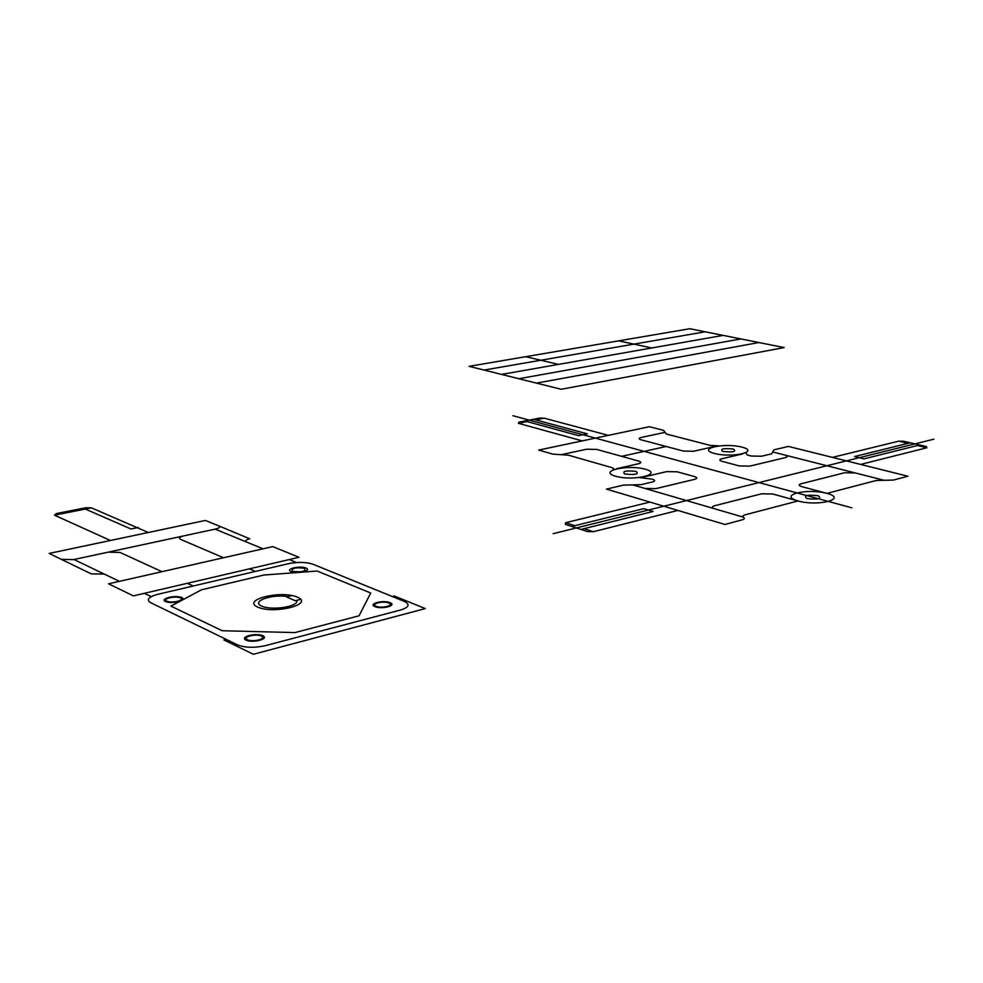 <?xml version="1.0" encoding="UTF-8"?>
<svg xmlns="http://www.w3.org/2000/svg" width="983" height="983" viewBox="0 0 983 983"><rect width="100%" height="100%" fill="white"/><g stroke="black" fill="none" stroke-linecap="round" stroke-linejoin="round"><path stroke-width="1.47" d="M584.049 528.67L593.376 531.705L587.502 531.582L565.299 524.344L565.68 522.71L649.935 502.08M860.616 464.431L926.883 447.756L926.318 446.528L903.721 441.256L898.708 441.17L908.022 443.345M582.231 440.888L518.373 423.304L518.803 422.199L539.569 418.094L544.275 418.18L535.71 419.876M553.171 533.683L933.85 439.192M612.802 469.862L613.797 468.707L612.323 467.748L568.383 455.178L552.765 454.121L538.696 450.079L649.382 426.708L663.648 430.382L666.327 434.019L710.279 445.41L718.671 445.864M633.224 485.024L714.727 508.813C711.618 507.719 711.581 506.687 714.641 505.729L761.714 493.785L772.761 494.007L797.999 500.961L744.401 514.994L742.632 516.21L744.377 518.373L743.394 519.491L724.95 524.48L606.462 489.104L623.468 485.123L640.99 484.68L652.282 482.014C655.292 481.129 655.378 480.208 652.528 479.225L639.736 477.591M883.668 480.171L855.247 472.946L844.594 472.749L801.157 483.771C798.368 484.656 798.552 485.602 801.71 486.61L826.961 493.38C847.936 498.848 818.667 506.7 797.999 500.961C777.528 495.321 806.773 487.851 826.961 493.38L876.136 480.515L893.301 480.085L907.911 476.227L788.44 446.429L773.842 449.858L771.643 453.827L761.518 456.223L751.245 456.026L747.301 455.006L745.851 452.88M561.686 454.588L586.618 449.219L596.681 449.403L638.864 461.125C641.58 462.047 641.481 462.907 638.557 463.73L616.538 468.719M818.04 495.715C822.206 498.786 818.556 499.733 807.08 498.578C802.988 495.506 806.638 494.56 818.04 495.715M636.173 471.398C639.171 474.199 635.374 475.072 624.795 474.015C621.87 471.213 625.667 470.341 636.173 471.398M733.404 449.059C736.771 451.627 733.306 452.426 722.984 451.455C719.679 448.899 723.156 448.101 733.404 449.059M742.497 453.962L721.915 458.754C719.126 459.565 719.175 460.425 722.038 461.334L739.302 465.93L749.771 466.126L785.356 457.611C788.01 456.812 787.862 455.965 784.913 455.068L773.154 452.082M644.873 488.428L655.772 488.637L694.514 479.36C697.438 478.488 697.451 477.566 694.539 476.595L677.312 471.815L666.757 471.607L644.676 476.755M714.125 446.601L693.58 451.258L683.431 451.074L641.063 439.806C638.471 438.971 638.557 438.185 641.346 437.447L664.606 432.434M919.67 444.98L863.946 458.877L854.546 456.554L910.27 442.792M580.953 529.444L653.068 511.467L643.754 508.641L571.725 526.446M524.91 420.994L578.618 435.653L587.318 433.835L533.536 419.286M926.883 447.756L917.409 445.545M518.373 423.304L527.072 421.584M574.809 525.684L565.68 522.71M621.661 456.345L666.167 446.479M714.727 508.813L743.05 517.083M855.247 472.946L784.913 455.068M645.45 469.272C663.709 474.261 633.249 481.412 615.358 476.177C597.615 471.041 627.928 464.222 645.45 469.272M741.895 447.118C760.264 451.676 732.409 458.225 714.358 453.433C696.431 448.739 724.213 442.497 741.895 447.118M851.892 507.83L512.929 415.711M404.394 601.449L313.024 564.242C306.155 562.018 297.96 561.821 288.437 563.677L157.772 594.322C148.384 596.914 146.025 599.704 150.694 602.714L237.628 644.909C245.197 647.797 254.462 648.03 265.459 645.634L400.499 610.025C409.014 607.31 410.316 604.447 404.394 601.449M261.429 636.087C267.204 638.741 253.012 642.452 247.397 639.724C241.72 637.045 255.863 633.396 261.429 636.087M388.863 602.997C394.834 605.393 381.982 608.76 376.17 606.29C370.284 603.869 383.087 600.564 388.863 602.997M304.779 568.346C305.922 571.516 301.781 572.499 292.369 571.307C291.287 568.137 295.428 567.154 304.779 568.346M180.43 597.922C185.59 600.281 171.779 603.587 166.791 601.166C161.728 598.77 175.478 595.526 180.43 597.922M262.817 635.718C269.772 638.901 252.717 643.374 245.983 640.093C239.188 636.873 256.145 632.499 262.817 635.718M390.128 602.665C397.304 605.553 381.871 609.583 374.892 606.622C367.839 603.709 383.198 599.753 390.128 602.665M306.02 568.051C312.459 570.631 297.37 574.256 291.115 571.602C284.8 568.985 299.815 565.446 306.02 568.051M181.794 597.59C187.986 600.429 171.411 604.41 165.414 601.485C159.344 598.622 175.846 594.727 181.794 597.59M226.151 639.343L223.878 639.921L253.368 654.273L425.27 608.588L394.38 596.042L392.377 596.546M299.004 557.287L272.721 546.609L108.535 583.804L133.356 595.882L299.004 557.287M104.235 574.06L91.284 573.888L49.15 553.429L205.422 520.437L218.386 525.721C220.61 526.888 219.676 527.994 215.596 529.038L108.044 552.176L120.024 552.446L162.011 571.688M61.327 559.352L73.43 559.622L108.044 552.176M247.052 542.247C244.73 541.019 245.615 539.851 249.719 538.77L218.386 525.721M119.398 581.346L73.958 559.511M151.21 596.632L144.329 593.327M296.461 562.534L289.235 559.56M263.026 548.809L215.117 529.137M223.534 557.754L180.589 539.36C178.414 538.131 179.422 536.988 183.624 535.919M255.433 571.418L249.412 568.838M193.246 586.003L187.348 583.3M56.289 513.581L85.902 507.732L91.419 507.855L54.47 515.166L56.289 513.581M83.42 508.223L130.997 528.989L138.284 527.478M222.158 630.73L294.912 632.585L359.053 615.8L370.726 593.019L317.165 571.037L263.862 575.03L201.503 589.788L170.944 606.118L222.158 630.73M561.207 389.28L784.164 347.577L689.783 328.727L469.1 366.34L561.207 389.28M536.485 383.124L758.925 342.539M518.84 378.725L740.863 338.938M501.551 374.425L723.144 335.387M484.054 370.063L705.167 331.799M558.455 364.398L525.696 356.694M651.766 347.97L618.614 340.855M297.431 597.173C314.523 604.287 274.036 614.559 257.595 607.064C241.327 599.691 281.322 589.972 297.431 597.173M291.976 595.563L286.544 596.902L295.232 600.699L300.675 599.347M296.473 600.392C300.085 606.339 271.947 610.984 261.589 606.069C250.702 601.35 271.689 593.904 287.786 596.607M110.452 540.49L54.47 515.166M608.366 435.371L544.275 418.18M148.286 532.503L91.419 507.855M593.376 531.705L677.901 510.435M832.417 457.402L898.708 441.17"/></g></svg>
